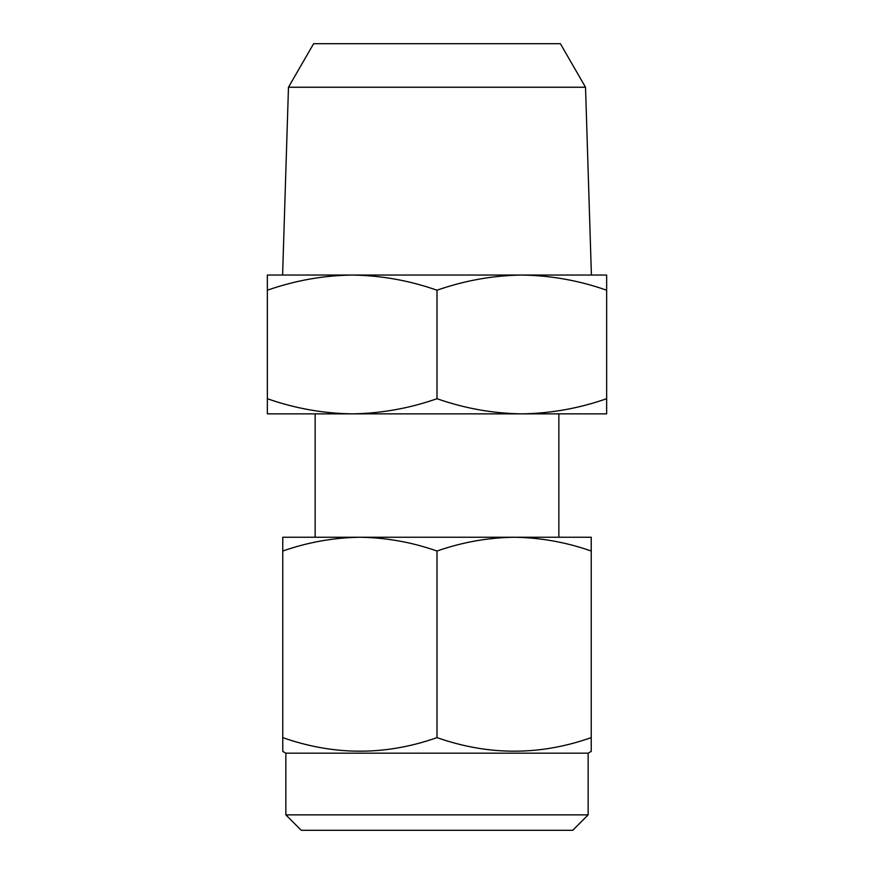 <?xml version="1.0" encoding="UTF-8"?>
<svg xmlns="http://www.w3.org/2000/svg" width="874" height="874" viewBox="0 0 874 874"><rect width="100%" height="100%" fill="white"/><g stroke="black" fill="none" stroke-linecap="round" stroke-linejoin="round"><path stroke-width="1.31" d="M588.147 814.874L572.732 830.3L301.268 830.3L285.853 814.874L588.147 814.874L588.147 753.18L591.239 751.4L591.239 737.623C539.946 755.715 488.533 755.715 437 737.623C385.718 755.715 334.305 755.715 282.761 737.623L282.761 751.4L285.853 753.18L588.147 753.18M569.64 537.248L558.847 537.248L558.847 413.861L521.833 413.861C492.903 413.457 464.629 408.409 437 398.708C409.294 408.387 381.02 413.435 352.167 413.861C323.249 413.457 294.975 408.409 267.346 398.708L267.346 413.861L606.654 413.861L606.654 398.708C578.959 408.387 550.686 413.435 521.833 413.861M352.167 413.861L315.153 413.861L315.153 537.248L304.36 537.248L359.88 537.248C386.177 537.619 411.883 542.219 437 551.024L437 737.623M285.853 814.874L285.853 753.18M585.525 87.247L560.387 43.7L313.613 43.7L288.475 87.247L585.525 87.247L591.403 275.048M288.475 87.247L282.597 275.048M606.654 290.212C579.025 280.51 550.751 275.463 521.833 275.048C492.98 275.474 464.706 280.532 437 290.212C409.371 280.51 381.097 275.463 352.167 275.048C323.314 275.474 295.041 280.532 267.346 290.212L267.346 275.048L606.654 275.048L606.654 398.708M267.346 290.212L267.346 398.708M437 290.212L437 398.708M437 551.024C462.182 542.23 487.889 537.641 514.12 537.248C540.416 537.619 566.123 542.219 591.239 551.024L591.239 742.299M591.239 750.777L591.239 751.4M282.761 551.024C307.943 542.23 333.649 537.641 359.88 537.248L282.761 537.248L282.761 737.623M591.239 551.024L591.239 537.248L359.88 537.248"/></g></svg>

